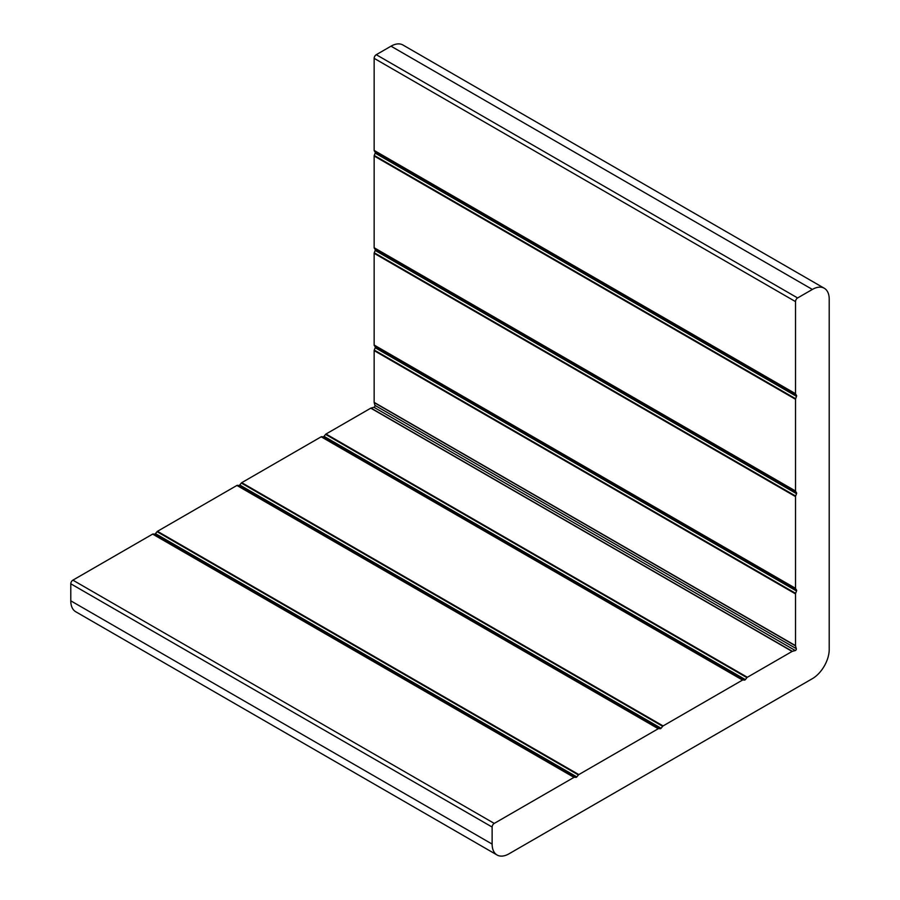 <?xml version="1.0" encoding="UTF-8"?>
<svg xmlns="http://www.w3.org/2000/svg" width="900" height="900" viewBox="0 0 900 900"><rect width="100%" height="100%" fill="white"/><g stroke="black" fill="none" stroke-linecap="round" stroke-linejoin="round"><path stroke-width="1.35" d="M497.07 855L75.724 611.741A23.839 13.759 -60 0 1 70.785 600.829L70.785 583.796A2.981 1.721 -60 0 1 72.889 580.151L152.64 534.105A1.193 0.686 -60 0 1 153.067 533.993L154.631 534.139A1.193 0.686 120 0 0 155.475 533.644L157.05 531.686A1.193 0.686 -60 0 1 157.466 531.315L236.914 485.449A1.193 0.686 -60 0 1 237.33 485.336L238.905 485.483A1.193 0.686 120 0 0 239.749 484.999L241.324 483.041A1.193 0.686 -60 0 1 241.74 482.67L321.176 436.804A1.193 0.686 -60 0 1 321.604 436.691L323.179 436.826A1.193 0.686 120 0 0 324.022 436.343L325.586 434.385A1.193 0.686 -60 0 1 326.014 434.014L370.789 408.161A1.193 0.686 -60 0 1 371.014 408.071L373.939 407.284A1.193 0.686 120 0 0 374.918 405.36L374.186 402.615A1.193 0.686 -60 0 1 374.152 402.379L374.152 350.618A1.193 0.686 -60 0 1 374.265 350.066L375.176 347.726A1.193 0.686 120 0 0 375.176 346.759L374.265 345.465A1.193 0.686 -60 0 1 374.152 345.037L374.152 253.316A1.193 0.686 -60 0 1 374.265 252.765L375.176 250.425A1.193 0.686 120 0 0 375.176 249.446L374.265 248.153A1.193 0.686 -60 0 1 374.152 247.736L374.152 156.004A1.193 0.686 -60 0 1 374.265 155.453L375.176 153.112A1.193 0.686 120 0 0 375.176 152.145L374.265 150.851A1.193 0.686 -60 0 1 374.152 150.424L374.152 58.343A2.981 1.721 -60 0 1 376.267 54.697L391.016 46.181A23.839 13.759 -60 0 1 402.93 45L824.276 288.259A23.839 13.759 -60 0 1 829.215 299.171L829.215 649.474A23.839 13.759 -60 0 1 812.363 678.668L508.984 853.819A23.839 13.759 -60 0 1 497.07 855A23.839 13.759 -60 0 1 492.131 844.087L492.131 827.055A2.981 1.721 -60 0 1 494.246 823.41L573.986 777.364A1.193 0.686 -60 0 1 574.414 777.251L575.977 777.398A1.193 0.686 120 0 0 576.821 776.914L578.396 774.956A1.193 0.686 -60 0 1 578.824 774.585L658.26 728.719A1.193 0.686 -60 0 1 658.676 728.606L660.251 728.741A1.193 0.686 120 0 0 661.095 728.258L662.67 726.3A1.193 0.686 -60 0 1 663.086 725.929L742.534 680.062A1.193 0.686 -60 0 1 742.95 679.95L744.525 680.096A1.193 0.686 120 0 0 745.369 679.601L746.933 677.644A1.193 0.686 -60 0 1 747.36 677.273L792.135 651.42A1.193 0.686 -60 0 1 792.36 651.33L795.285 650.543A1.193 0.686 120 0 0 796.264 648.63L795.533 645.885A1.193 0.686 -60 0 1 795.51 645.649L795.51 593.887A1.193 0.686 -60 0 1 795.623 593.336L796.523 590.996A1.193 0.686 120 0 0 796.523 590.018L795.623 588.724A1.193 0.686 -60 0 1 795.51 588.308L795.51 496.575A1.193 0.686 -60 0 1 795.623 496.024L796.523 493.684A1.193 0.686 120 0 0 796.523 492.716L795.623 491.423A1.193 0.686 -60 0 1 795.51 490.995L795.51 399.274A1.193 0.686 -60 0 1 795.623 398.723L796.523 396.382A1.193 0.686 120 0 0 796.523 395.404L795.623 394.11A1.193 0.686 -60 0 1 795.51 393.694L795.51 301.601A2.981 1.721 -60 0 1 797.614 297.956L812.363 289.44A23.839 13.759 -60 0 1 824.276 288.259M796.264 648.63L374.918 405.36M812.363 289.44L391.016 46.181M795.51 301.601L374.152 58.343M797.614 297.956L376.267 54.697M795.51 393.694L374.152 150.424M795.623 394.11L374.265 150.851M796.523 395.404L375.176 152.145M796.523 396.382L375.176 153.112M795.623 398.723L374.265 155.453M795.51 399.274L374.152 156.004M795.51 490.995L374.152 247.736M795.623 491.423L374.265 248.153M796.523 492.716L375.176 249.446M796.523 493.684L375.176 250.425M795.623 496.024L374.265 252.765M795.51 496.575L374.152 253.316M795.51 588.308L374.152 345.037M795.623 588.724L374.265 345.465M796.523 590.018L375.176 346.759M796.523 590.996L375.176 347.726M795.623 593.336L374.265 350.066M795.51 593.887L374.152 350.618M795.51 645.649L374.152 402.379M795.533 645.885L374.186 402.615M795.285 650.543L373.939 407.284M792.36 651.33L371.014 408.071M792.135 651.42L370.789 408.161M747.36 677.273L326.014 434.014M746.933 677.644L325.586 434.385M745.369 679.601L324.022 436.343M744.525 680.096L323.179 436.826M742.95 679.95L321.604 436.691M742.534 680.062L321.176 436.804M663.086 725.929L241.74 482.67M662.67 726.3L241.324 483.041M661.095 728.258L239.749 484.999M660.251 728.741L238.905 485.483M658.676 728.606L237.33 485.336M658.26 728.719L236.914 485.449M578.824 774.585L157.466 531.315M578.396 774.956L157.05 531.686M576.821 776.914L155.475 533.644M575.977 777.398L154.631 534.139M574.414 777.251L153.067 533.993M573.986 777.364L152.64 534.105M494.246 823.41L72.889 580.151M492.131 827.055L70.785 583.796M492.131 844.087L70.785 600.829"/></g></svg>

